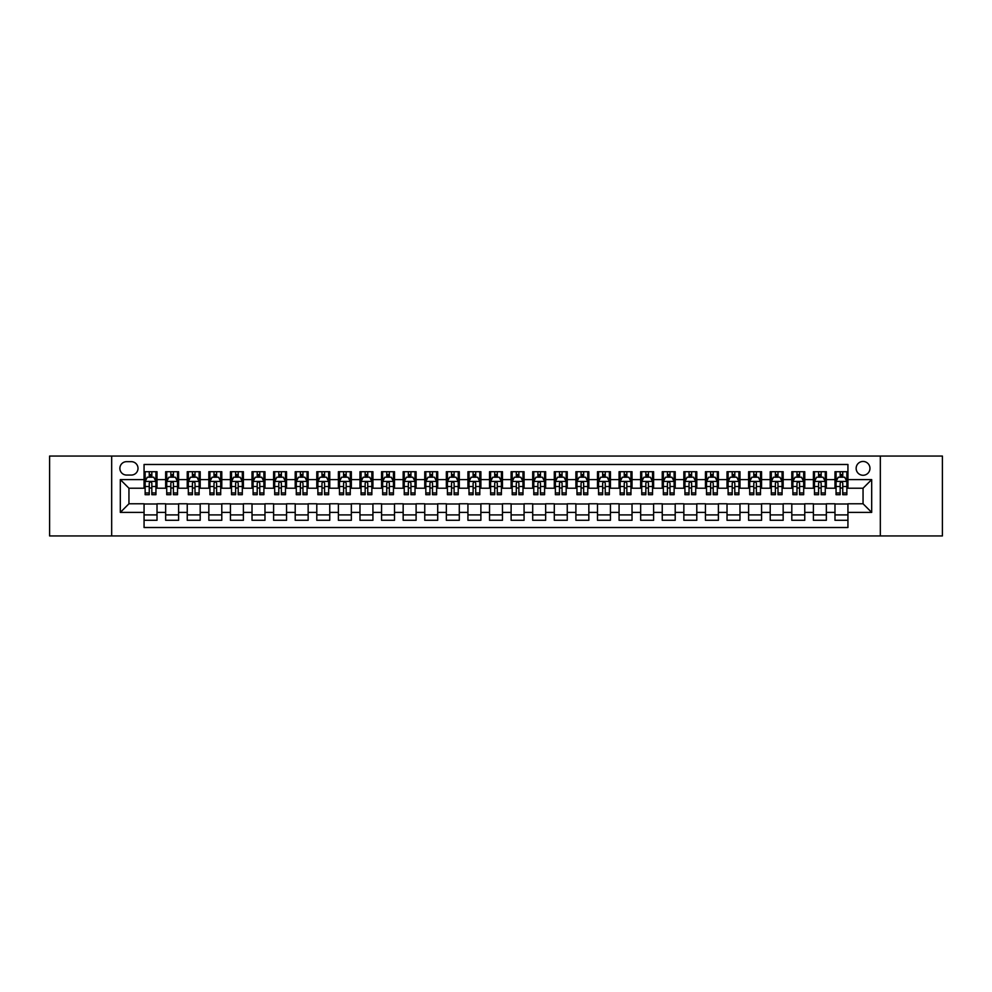 <?xml version="1.0" encoding="UTF-8"?>
<svg xmlns="http://www.w3.org/2000/svg" width="992" height="992" viewBox="0 0 992 992"><rect width="100%" height="100%" fill="white"/><g stroke="black" fill="none" stroke-linecap="round" stroke-linejoin="round"><path stroke-width="1.49" d="M863.052 461.454A6.907 6.907 0 0 0 856.146 468.36A6.907 6.907 0 0 0 863.052 475.267A6.907 6.907 0 0 0 869.959 468.36A6.907 6.907 0 0 0 863.052 461.454M880.326 535.94L942.4 535.94L942.4 456.06L880.326 456.06L880.326 535.94L111.674 535.94L111.674 456.06L49.6 456.06L49.6 535.94L111.674 535.94M847.937 471.708L834.979 471.708L834.979 479.595L826.348 479.595L826.348 488.225L834.979 488.225L834.979 479.595M826.348 479.595L826.348 471.708L813.39 471.708L813.39 479.595L804.76 479.595L804.76 488.225L813.39 488.225L813.39 479.595M804.76 479.595L804.76 471.708L791.802 471.708L791.802 479.595L783.159 479.595L783.159 488.225L791.802 488.225L791.802 479.595M783.159 479.595L783.159 471.708L770.214 471.708L770.214 479.595L761.571 479.595L761.571 488.225L770.214 488.225L770.214 479.595M761.571 479.595L761.571 471.708L748.613 471.708L748.613 479.595L739.982 479.595L739.982 488.225L748.613 488.225L748.613 479.595M739.982 479.595L739.982 471.708L727.024 471.708L727.024 479.595L718.394 479.595L718.394 488.225L727.024 488.225L727.024 479.595M718.394 479.595L718.394 471.708L705.436 471.708L705.436 479.595L696.793 479.595L696.793 488.225L705.436 488.225L705.436 479.595M696.793 479.595L696.793 471.708L683.848 471.708L683.848 479.595L675.205 479.595L675.205 488.225L683.848 488.225L683.848 479.595M675.205 479.595L675.205 471.708L662.247 471.708L662.247 479.595L653.616 479.595L653.616 488.225L662.247 488.225L662.247 479.595M653.616 479.595L653.616 471.708L640.658 471.708L640.658 479.595L632.028 479.595L632.028 488.225L640.658 488.225L640.658 479.595M632.028 479.595L632.028 471.708L619.07 471.708L619.07 479.595L610.44 479.595L610.44 488.225L619.07 488.225L619.07 479.595M610.44 479.595L610.44 471.708L597.482 471.708L597.482 479.595L588.839 479.595L588.839 488.225L597.482 488.225L597.482 479.595M588.839 479.595L588.839 471.708L575.893 471.708L575.893 479.595L567.25 479.595L567.25 488.225L575.893 488.225L575.893 479.595M567.25 479.595L567.25 471.708L554.292 471.708L554.292 479.595L545.662 479.595L545.662 488.225L554.292 488.225L554.292 479.595M545.662 479.595L545.662 471.708L532.704 471.708L532.704 479.595L524.074 479.595L524.074 488.225L532.704 488.225L532.704 479.595M524.074 479.595L524.074 471.708L511.116 471.708L511.116 479.595L502.473 479.595L502.473 488.225L511.116 488.225L511.116 479.595M502.473 479.595L502.473 471.708L489.527 471.708L489.527 479.595L480.884 479.595L480.884 488.225L489.527 488.225L489.527 479.595M480.884 479.595L480.884 471.708L467.926 471.708L467.926 479.595L459.296 479.595L459.296 488.225L467.926 488.225L467.926 479.595M459.296 479.595L459.296 471.708L446.338 471.708L446.338 479.595L437.708 479.595L437.708 488.225L446.338 488.225L446.338 479.595M437.708 479.595L437.708 471.708L424.75 471.708L424.75 479.595L416.107 479.595L416.107 488.225L424.75 488.225L424.75 479.595M416.107 479.595L416.107 471.708L403.161 471.708L403.161 479.595L394.518 479.595L394.518 488.225L403.161 488.225L403.161 479.595M394.518 479.595L394.518 471.708L381.56 471.708L381.56 479.595L372.93 479.595L372.93 488.225L381.56 488.225L381.56 479.595M372.93 479.595L372.93 471.708L359.972 471.708L359.972 479.595L351.342 479.595L351.342 488.225L359.972 488.225L359.972 479.595M351.342 479.595L351.342 471.708L338.384 471.708L338.384 479.595L329.753 479.595L329.753 488.225L338.384 488.225L338.384 479.595M329.753 479.595L329.753 471.708L316.795 471.708L316.795 479.595L308.152 479.595L308.152 488.225L316.795 488.225L316.795 479.595M308.152 479.595L308.152 471.708L295.207 471.708L295.207 479.595L286.564 479.595L286.564 488.225L295.207 488.225L295.207 479.595M286.564 479.595L286.564 471.708L273.606 471.708L273.606 479.595L264.976 479.595L264.976 488.225L273.606 488.225L273.606 479.595M264.976 479.595L264.976 471.708L252.018 471.708L252.018 479.595L243.387 479.595L243.387 488.225L252.018 488.225L252.018 479.595M243.387 479.595L243.387 471.708L230.429 471.708L230.429 479.595L221.786 479.595L221.786 488.225L230.429 488.225L230.429 479.595M221.786 479.595L221.786 471.708L208.841 471.708L208.841 479.595L200.198 479.595L200.198 488.225L208.841 488.225L208.841 479.595M200.198 479.595L200.198 471.708L187.24 471.708L187.24 479.595L178.61 479.595L178.61 488.225L187.24 488.225L187.24 479.595M178.61 479.595L178.61 471.708L165.652 471.708L165.652 488.225L157.021 488.225L157.021 471.708L144.063 471.708M144.063 520.292L157.021 520.292L157.021 503.775L165.652 503.775L165.652 520.292L178.61 520.292L178.61 503.775L187.24 503.775L187.24 512.405L178.61 512.405M187.24 512.405L187.24 520.292L200.198 520.292L200.198 503.775L208.841 503.775L208.841 512.405L200.198 512.405M208.841 512.405L208.841 520.292L221.786 520.292L221.786 503.775L230.429 503.775L230.429 512.405L221.786 512.405M230.429 512.405L230.429 520.292L243.387 520.292L243.387 503.775L252.018 503.775L252.018 512.405L243.387 512.405M252.018 512.405L252.018 520.292L264.976 520.292L264.976 503.775L273.606 503.775L273.606 512.405L264.976 512.405M273.606 512.405L273.606 520.292L286.564 520.292L286.564 503.775L295.207 503.775L295.207 512.405L286.564 512.405M295.207 512.405L295.207 520.292L308.152 520.292L308.152 503.775L316.795 503.775L316.795 512.405L308.152 512.405M316.795 512.405L316.795 520.292L329.753 520.292L329.753 503.775L338.384 503.775L338.384 512.405L329.753 512.405M338.384 512.405L338.384 520.292L351.342 520.292L351.342 503.775L359.972 503.775L359.972 512.405L351.342 512.405M359.972 512.405L359.972 520.292L372.93 520.292L372.93 503.775L381.56 503.775L381.56 512.405L372.93 512.405M381.56 512.405L381.56 520.292L394.518 520.292L394.518 503.775L403.161 503.775L403.161 512.405L394.518 512.405M403.161 512.405L403.161 520.292L416.107 520.292L416.107 503.775L424.75 503.775L424.75 512.405L416.107 512.405M424.75 512.405L424.75 520.292L437.708 520.292L437.708 503.775L446.338 503.775L446.338 512.405L437.708 512.405M446.338 512.405L446.338 520.292L459.296 520.292L459.296 503.775L467.926 503.775L467.926 512.405L459.296 512.405M467.926 512.405L467.926 520.292L480.884 520.292L480.884 503.775L489.527 503.775L489.527 512.405L480.884 512.405M489.527 512.405L489.527 520.292L502.473 520.292L502.473 503.775L511.116 503.775L511.116 512.405L502.473 512.405M511.116 512.405L511.116 520.292L524.074 520.292L524.074 503.775L532.704 503.775L532.704 512.405L524.074 512.405M532.704 512.405L532.704 520.292L545.662 520.292L545.662 503.775L554.292 503.775L554.292 512.405L545.662 512.405M554.292 512.405L554.292 520.292L567.25 520.292L567.25 503.775L575.893 503.775L575.893 512.405L567.25 512.405M575.893 512.405L575.893 520.292L588.839 520.292L588.839 503.775L597.482 503.775L597.482 512.405L588.839 512.405M597.482 512.405L597.482 520.292L610.44 520.292L610.44 503.775L619.07 503.775L619.07 512.405L610.44 512.405M619.07 512.405L619.07 520.292L632.028 520.292L632.028 503.775L640.658 503.775L640.658 512.405L632.028 512.405M640.658 512.405L640.658 520.292L653.616 520.292L653.616 503.775L662.247 503.775L662.247 512.405L653.616 512.405M662.247 512.405L662.247 520.292L675.205 520.292L675.205 503.775L683.848 503.775L683.848 512.405L675.205 512.405M683.848 512.405L683.848 520.292L696.793 520.292L696.793 503.775L705.436 503.775L705.436 512.405L696.793 512.405M705.436 512.405L705.436 520.292L718.394 520.292L718.394 503.775L727.024 503.775L727.024 512.405L718.394 512.405M727.024 512.405L727.024 520.292L739.982 520.292L739.982 503.775L748.613 503.775L748.613 512.405L739.982 512.405M748.613 512.405L748.613 520.292L761.571 520.292L761.571 503.775L770.214 503.775L770.214 512.405L761.571 512.405M770.214 512.405L770.214 520.292L783.159 520.292L783.159 503.775L791.802 503.775L791.802 512.405L783.159 512.405M791.802 512.405L791.802 520.292L804.76 520.292L804.76 503.775L813.39 503.775L813.39 512.405L804.76 512.405M813.39 512.405L813.39 520.292L826.348 520.292L826.348 503.775L834.979 503.775L834.979 512.405L826.348 512.405M126.567 475.056L131.328 475.056A6.696 6.696 0 0 0 138.012 468.36A6.696 6.696 0 0 0 131.328 461.664L126.567 461.664A6.696 6.696 0 0 0 119.883 468.36A6.696 6.696 0 0 0 126.567 475.056M880.326 456.06L111.674 456.06M847.937 479.595L847.937 464.479L144.063 464.479L144.063 488.225L128.948 488.225L128.948 503.775L144.063 503.775L144.063 527.521L847.937 527.521L847.937 503.775L863.052 503.775L863.052 488.225L847.937 488.225L847.937 479.595L871.683 479.595L871.683 512.405L847.937 512.405M144.063 512.405L120.317 512.405L120.317 479.595L144.063 479.595M834.979 512.405L834.979 520.292L847.937 520.292M144.063 477.102L145.142 477.102M149.246 477.102L151.838 477.102M155.942 477.102L157.021 477.102M144.063 488.014L145.142 488.014M149.246 488.014L151.838 488.014M155.942 488.014L157.021 488.014M144.063 503.986L157.021 503.986M144.063 514.898L157.021 514.898M165.652 488.014L166.73 488.014M170.835 488.014L173.426 488.014M177.531 488.014L178.61 488.014M165.652 477.102L166.73 477.102M170.835 477.102L173.426 477.102M177.531 477.102L178.61 477.102M165.652 503.986L178.61 503.986M165.652 514.898L178.61 514.898M187.24 503.986L200.198 503.986M187.24 514.898L200.198 514.898M187.24 477.102L188.319 477.102M192.423 477.102L195.015 477.102M199.119 477.102L200.198 477.102M187.24 488.014L188.319 488.014M192.423 488.014L195.015 488.014M199.119 488.014L200.198 488.014M208.841 503.986L221.786 503.986M208.841 514.898L221.786 514.898M208.841 477.102L209.92 477.102M214.012 477.102L216.603 477.102M220.708 477.102L221.786 477.102M208.841 488.014L209.92 488.014M214.012 488.014L216.603 488.014M220.708 488.014L221.786 488.014M230.429 503.986L243.387 503.986M230.429 514.898L243.387 514.898M230.429 477.102L231.508 477.102M235.612 477.102L238.204 477.102M242.308 477.102L243.387 477.102M230.429 488.014L231.508 488.014M235.612 488.014L238.204 488.014M242.308 488.014L243.387 488.014M252.018 503.986L264.976 503.986M252.018 514.898L264.976 514.898M252.018 477.102L253.096 477.102M257.201 477.102L259.792 477.102M263.897 477.102L264.976 477.102M252.018 488.014L253.096 488.014M257.201 488.014L259.792 488.014M263.897 488.014L264.976 488.014M273.606 503.986L286.564 503.986M273.606 514.898L286.564 514.898M273.606 477.102L274.685 477.102M278.789 477.102L281.381 477.102M285.485 477.102L286.564 477.102M273.606 488.014L274.685 488.014M278.789 488.014L281.381 488.014M285.485 488.014L286.564 488.014M295.207 503.986L308.152 503.986M295.207 514.898L308.152 514.898M295.207 477.102L296.286 477.102M300.378 477.102L302.969 477.102M307.074 477.102L308.152 477.102M295.207 488.014L296.286 488.014M300.378 488.014L302.969 488.014M307.074 488.014L308.152 488.014M316.795 503.986L329.753 503.986M316.795 514.898L329.753 514.898M316.795 477.102L317.874 477.102M321.978 477.102L324.57 477.102M328.662 477.102L329.753 477.102M316.795 488.014L317.874 488.014M321.978 488.014L324.57 488.014M328.662 488.014L329.753 488.014M338.384 503.986L351.342 503.986M338.384 514.898L351.342 514.898M338.384 477.102L339.462 477.102M343.567 477.102L346.158 477.102M350.263 477.102L351.342 477.102M338.384 488.014L339.462 488.014M343.567 488.014L346.158 488.014M350.263 488.014L351.342 488.014M359.972 503.986L372.93 503.986M359.972 514.898L372.93 514.898M359.972 477.102L361.051 477.102M365.155 477.102L367.747 477.102M371.851 477.102L372.93 477.102M359.972 488.014L361.051 488.014M365.155 488.014L367.747 488.014M371.851 488.014L372.93 488.014M381.56 503.986L394.518 503.986M381.56 514.898L394.518 514.898M381.56 477.102L382.652 477.102M386.744 477.102L389.335 477.102M393.44 477.102L394.518 477.102M381.56 488.014L382.652 488.014M386.744 488.014L389.335 488.014M393.44 488.014L394.518 488.014M403.161 503.986L416.107 503.986M403.161 514.898L416.107 514.898M403.161 477.102L404.24 477.102M408.344 477.102L410.936 477.102M415.028 477.102L416.107 477.102M403.161 488.014L404.24 488.014M408.344 488.014L410.936 488.014M415.028 488.014L416.107 488.014M424.75 503.986L437.708 503.986M424.75 514.898L437.708 514.898M424.75 477.102L425.828 477.102M429.933 477.102L432.524 477.102M436.629 477.102L437.708 477.102M424.75 488.014L425.828 488.014M429.933 488.014L432.524 488.014M436.629 488.014L437.708 488.014M446.338 503.986L459.296 503.986M446.338 514.898L459.296 514.898M446.338 477.102L447.417 477.102M451.521 477.102L454.113 477.102M458.217 477.102L459.296 477.102M446.338 488.014L447.417 488.014M451.521 488.014L454.113 488.014M458.217 488.014L459.296 488.014M467.926 503.986L480.884 503.986M467.926 514.898L480.884 514.898M467.926 477.102L469.005 477.102M473.11 477.102L475.701 477.102M479.806 477.102L480.884 477.102M467.926 488.014L469.005 488.014M473.11 488.014L475.701 488.014M479.806 488.014L480.884 488.014M489.527 503.986L502.473 503.986M489.527 514.898L502.473 514.898M489.527 477.102L490.606 477.102M494.71 477.102L497.29 477.102M501.394 477.102L502.473 477.102M489.527 488.014L490.606 488.014M494.71 488.014L497.29 488.014M501.394 488.014L502.473 488.014M511.116 503.986L524.074 503.986M511.116 514.898L524.074 514.898M511.116 477.102L512.194 477.102M516.299 477.102L518.89 477.102M522.995 477.102L524.074 477.102M511.116 488.014L512.194 488.014M516.299 488.014L518.89 488.014M522.995 488.014L524.074 488.014M532.704 503.986L545.662 503.986M532.704 514.898L545.662 514.898M532.704 477.102L533.783 477.102M537.887 477.102L540.479 477.102M544.583 477.102L545.662 477.102M532.704 488.014L533.783 488.014M537.887 488.014L540.479 488.014M544.583 488.014L545.662 488.014M554.292 503.986L567.25 503.986M554.292 514.898L567.25 514.898M554.292 477.102L555.371 477.102M559.476 477.102L562.067 477.102M566.172 477.102L567.25 477.102M554.292 488.014L555.371 488.014M559.476 488.014L562.067 488.014M566.172 488.014L567.25 488.014M575.893 503.986L588.839 503.986M575.893 514.898L588.839 514.898M575.893 477.102L576.972 477.102M581.064 477.102L583.656 477.102M587.76 477.102L588.839 477.102M575.893 488.014L576.972 488.014M581.064 488.014L583.656 488.014M587.76 488.014L588.839 488.014M597.482 503.986L610.44 503.986M597.482 514.898L610.44 514.898M597.482 477.102L598.56 477.102M602.665 477.102L605.256 477.102M609.348 477.102L610.44 477.102M597.482 488.014L598.56 488.014M602.665 488.014L605.256 488.014M609.348 488.014L610.44 488.014M619.07 503.986L632.028 503.986M619.07 514.898L632.028 514.898M619.07 477.102L620.149 477.102M624.253 477.102L626.845 477.102M630.949 477.102L632.028 477.102M619.07 488.014L620.149 488.014M624.253 488.014L626.845 488.014M630.949 488.014L632.028 488.014M640.658 503.986L653.616 503.986M640.658 514.898L653.616 514.898M640.658 477.102L641.737 477.102M645.842 477.102L648.433 477.102M652.538 477.102L653.616 477.102M640.658 488.014L641.737 488.014M645.842 488.014L648.433 488.014M652.538 488.014L653.616 488.014M662.247 503.986L675.205 503.986M662.247 514.898L675.205 514.898M662.247 477.102L663.338 477.102M667.43 477.102L670.022 477.102M674.126 477.102L675.205 477.102M662.247 488.014L663.338 488.014M667.43 488.014L670.022 488.014M674.126 488.014L675.205 488.014M683.848 503.986L696.793 503.986M683.848 514.898L696.793 514.898M683.848 477.102L684.926 477.102M689.031 477.102L691.622 477.102M695.714 477.102L696.793 477.102M683.848 488.014L684.926 488.014M689.031 488.014L691.622 488.014M695.714 488.014L696.793 488.014M705.436 503.986L718.394 503.986M705.436 514.898L718.394 514.898M705.436 477.102L706.515 477.102M710.619 477.102L713.211 477.102M717.315 477.102L718.394 477.102M705.436 488.014L706.515 488.014M710.619 488.014L713.211 488.014M717.315 488.014L718.394 488.014M727.024 503.986L739.982 503.986M727.024 514.898L739.982 514.898M727.024 477.102L728.103 477.102M732.208 477.102L734.799 477.102M738.904 477.102L739.982 477.102M727.024 488.014L728.103 488.014M732.208 488.014L734.799 488.014M738.904 488.014L739.982 488.014M748.613 503.986L761.571 503.986M748.613 514.898L761.571 514.898M748.613 477.102L749.692 477.102M753.796 477.102L756.388 477.102M760.492 477.102L761.571 477.102M748.613 488.014L749.692 488.014M753.796 488.014L756.388 488.014M760.492 488.014L761.571 488.014M770.214 503.986L783.159 503.986M770.214 514.898L783.159 514.898M770.214 477.102L771.292 477.102M775.397 477.102L777.988 477.102M782.08 477.102L783.159 477.102M770.214 488.014L771.292 488.014M775.397 488.014L777.988 488.014M782.08 488.014L783.159 488.014M791.802 503.986L804.76 503.986M791.802 514.898L804.76 514.898M791.802 477.102L792.881 477.102M796.985 477.102L799.577 477.102M803.681 477.102L804.76 477.102M791.802 488.014L792.881 488.014M796.985 488.014L799.577 488.014M803.681 488.014L804.76 488.014M813.39 503.986L826.348 503.986M813.39 514.898L826.348 514.898M813.39 477.102L814.469 477.102M818.574 477.102L821.165 477.102M825.27 477.102L826.348 477.102M813.39 488.014L814.469 488.014M818.574 488.014L821.165 488.014M825.27 488.014L826.348 488.014M834.979 503.986L847.937 503.986M834.979 514.898L847.937 514.898M834.979 477.102L836.058 477.102M840.162 477.102L842.754 477.102M846.858 477.102L847.937 477.102M834.979 488.014L836.058 488.014M840.162 488.014L842.754 488.014M846.858 488.014L847.937 488.014M128.948 488.225L120.317 479.595M128.948 503.775L120.317 512.405M871.683 479.595L863.052 488.225M871.683 512.405L863.052 503.775M151.838 474.511L149.246 474.511M155.942 492.95L151.838 492.95L151.838 494.71L155.942 494.71L155.942 481.529L153.772 477.214L147.3 477.214L145.142 481.529L145.142 494.71L149.246 494.71L149.246 492.95L145.142 492.95M145.142 481.529L145.142 471.708M155.942 481.529L155.942 471.708M149.246 477.214L149.246 471.708M151.838 471.708L151.838 477.214M151.838 492.95L151.838 483.154C150.97 481.492 150.114 481.492 149.246 483.154L149.246 492.95M173.426 474.511L170.835 474.511M177.531 492.95L173.426 492.95L173.426 494.71L177.531 494.71L177.531 481.529L175.373 477.214L168.888 477.214L166.73 481.529L166.73 494.71L170.835 494.71L170.835 492.95L166.73 492.95M166.73 481.529L166.73 471.708M177.531 481.529L177.531 471.708M170.835 477.214L170.835 471.708M173.426 471.708L173.426 477.214M173.426 492.95L173.426 483.154C172.558 481.492 171.703 481.492 170.835 483.154L170.835 492.95M195.015 474.511L192.423 474.511M199.119 492.95L195.015 492.95L195.015 494.71L199.119 494.71L199.119 481.529L196.962 477.214L190.489 477.214L188.319 481.529L188.319 494.71L192.423 494.71L192.423 492.95L188.319 492.95M188.319 481.529L188.319 471.708M199.119 481.529L199.119 471.708M192.423 477.214L192.423 471.708M195.015 471.708L195.015 477.214M195.015 492.95L195.015 483.154C194.159 481.492 193.291 481.492 192.423 483.154L192.423 492.95M216.603 474.511L214.012 474.511M220.708 492.95L216.603 492.95L216.603 494.71L220.708 494.71L220.708 481.529L218.55 477.214L212.077 477.214L209.92 481.529L209.92 494.71L214.012 494.71L214.012 492.95L209.92 492.95M209.92 481.529L209.92 471.708M220.708 481.529L220.708 471.708M214.012 477.214L214.012 471.708M216.603 471.708L216.603 477.214M216.603 492.95L216.603 483.154C215.748 481.492 214.88 481.492 214.012 483.154L214.012 492.95M238.204 474.511L235.612 474.511M242.308 492.95L238.204 492.95L238.204 494.71L242.308 494.71L242.308 481.529L240.138 477.214L233.666 477.214L231.508 481.529L231.508 494.71L235.612 494.71L235.612 492.95L231.508 492.95M231.508 481.529L231.508 471.708M242.308 481.529L242.308 471.708M235.612 477.214L235.612 471.708M238.204 471.708L238.204 477.214M238.204 492.95L238.204 483.154C237.336 481.492 236.468 481.492 235.612 483.154L235.612 492.95M259.792 474.511L257.201 474.511M263.897 492.95L259.792 492.95L259.792 494.71L263.897 494.71L263.897 481.529L261.739 477.214L255.254 477.214L253.096 481.529L253.096 494.71L257.201 494.71L257.201 492.95L253.096 492.95M253.096 481.529L253.096 471.708M263.897 481.529L263.897 471.708M257.201 477.214L257.201 471.708M259.792 471.708L259.792 477.214M259.792 492.95L259.792 483.154C258.924 481.492 258.069 481.492 257.201 483.154L257.201 492.95M281.381 474.511L278.789 474.511M285.485 492.95L281.381 492.95L281.381 494.71L285.485 494.71L285.485 481.529L283.328 477.214L276.842 477.214L274.685 481.529L274.685 494.71L278.789 494.71L278.789 492.95L274.685 492.95M274.685 481.529L274.685 471.708M285.485 481.529L285.485 471.708M278.789 477.214L278.789 471.708M281.381 471.708L281.381 477.214M281.381 492.95L281.381 483.154C280.525 481.492 279.657 481.492 278.789 483.154L278.789 492.95M302.969 474.511L300.378 474.511M307.074 492.95L302.969 492.95L302.969 494.71L307.074 494.71L307.074 481.529L304.916 477.214L298.443 477.214L296.286 481.529L296.286 494.71L300.378 494.71L300.378 492.95L296.286 492.95M296.286 481.529L296.286 471.708M307.074 481.529L307.074 471.708M300.378 477.214L300.378 471.708M302.969 471.708L302.969 477.214M302.969 492.95L302.969 483.154C302.114 481.492 301.246 481.492 300.378 483.154L300.378 492.95M324.57 474.511L321.978 474.511M328.662 492.95L324.57 492.95L324.57 494.71L328.662 494.71L328.662 481.529L326.504 477.214L320.032 477.214L317.874 481.529L317.874 494.71L321.978 494.71L321.978 492.95L317.874 492.95M317.874 481.529L317.874 471.708M328.662 481.529L328.662 471.708M321.978 477.214L321.978 471.708M324.57 471.708L324.57 477.214M324.57 492.95L324.57 483.154C323.702 481.492 322.834 481.492 321.978 483.154L321.978 492.95M346.158 474.511L343.567 474.511M350.263 492.95L346.158 492.95L346.158 494.71L350.263 494.71L350.263 481.529L348.105 477.214L341.62 477.214L339.462 481.529L339.462 494.71L343.567 494.71L343.567 492.95L339.462 492.95M339.462 481.529L339.462 471.708M350.263 481.529L350.263 471.708M343.567 477.214L343.567 471.708M346.158 471.708L346.158 477.214M346.158 492.95L346.158 483.154C345.29 481.492 344.435 481.492 343.567 483.154L343.567 492.95M367.747 474.511L365.155 474.511M371.851 492.95L367.747 492.95L367.747 494.71L371.851 494.71L371.851 481.529L369.694 477.214L363.208 477.214L361.051 481.529L361.051 494.71L365.155 494.71L365.155 492.95L361.051 492.95M361.051 481.529L361.051 471.708M371.851 481.529L371.851 471.708M365.155 477.214L365.155 471.708M367.747 471.708L367.747 477.214M367.747 492.95L367.747 483.154C366.891 481.492 366.023 481.492 365.155 483.154L365.155 492.95M389.335 474.511L386.744 474.511M393.44 492.95L389.335 492.95L389.335 494.71L393.44 494.71L393.44 481.529L391.282 477.214L384.809 477.214L382.652 481.529L382.652 494.71L386.744 494.71L386.744 492.95L382.652 492.95M382.652 481.529L382.652 471.708M393.44 481.529L393.44 471.708M386.744 477.214L386.744 471.708M389.335 471.708L389.335 477.214M389.335 492.95L389.335 483.154C388.48 481.492 387.612 481.492 386.744 483.154L386.744 492.95M410.936 474.511L408.344 474.511M415.028 492.95L410.936 492.95L410.936 494.71L415.028 494.71L415.028 481.529L412.87 477.214L406.398 477.214L404.24 481.529L404.24 494.71L408.344 494.71L408.344 492.95L404.24 492.95M404.24 481.529L404.24 471.708M415.028 481.529L415.028 471.708M408.344 477.214L408.344 471.708M410.936 471.708L410.936 477.214M410.936 492.95L410.936 483.154C410.068 481.492 409.2 481.492 408.344 483.154L408.344 492.95M432.524 474.511L429.933 474.511M436.629 492.95L432.524 492.95L432.524 494.71L436.629 494.71L436.629 481.529L434.459 477.214L427.986 477.214L425.828 481.529L425.828 494.71L429.933 494.71L429.933 492.95L425.828 492.95M425.828 481.529L425.828 471.708M436.629 481.529L436.629 471.708M429.933 477.214L429.933 471.708M432.524 471.708L432.524 477.214M432.524 492.95L432.524 483.154C431.656 481.492 430.801 481.492 429.933 483.154L429.933 492.95M454.113 474.511L451.521 474.511M458.217 492.95L454.113 492.95L454.113 494.71L458.217 494.71L458.217 481.529L456.06 477.214L449.574 477.214L447.417 481.529L447.417 494.71L451.521 494.71L451.521 492.95L447.417 492.95M447.417 481.529L447.417 471.708M458.217 481.529L458.217 471.708M451.521 477.214L451.521 471.708M454.113 471.708L454.113 477.214M454.113 492.95L454.113 483.154C453.245 481.492 452.389 481.492 451.521 483.154L451.521 492.95M475.701 474.511L473.11 474.511M479.806 492.95L475.701 492.95L475.701 494.71L479.806 494.71L479.806 481.529L477.648 477.214L471.175 477.214L469.005 481.529L469.005 494.71L473.11 494.71L473.11 492.95L469.005 492.95M469.005 481.529L469.005 471.708M479.806 481.529L479.806 471.708M473.11 477.214L473.11 471.708M475.701 471.708L475.701 477.214M475.701 492.95L475.701 483.154C474.846 481.492 473.978 481.492 473.11 483.154L473.11 492.95M497.29 474.511L494.71 474.511M501.394 492.95L497.29 492.95L497.29 494.71L501.394 494.71L501.394 481.529L499.236 477.214L492.764 477.214L490.606 481.529L490.606 494.71L494.71 494.71L494.71 492.95L490.606 492.95M490.606 481.529L490.606 471.708M501.394 481.529L501.394 471.708M494.71 477.214L494.71 471.708M497.29 471.708L497.29 477.214M497.29 492.95L497.29 483.154C496.434 481.492 495.566 481.492 494.71 483.154L494.71 492.95M518.89 474.511L516.299 474.511M522.995 492.95L518.89 492.95L518.89 494.71L522.995 494.71L522.995 481.529L520.825 477.214L514.352 477.214L512.194 481.529L512.194 494.71L516.299 494.71L516.299 492.95L512.194 492.95M512.194 481.529L512.194 471.708M522.995 481.529L522.995 471.708M516.299 477.214L516.299 471.708M518.89 471.708L518.89 477.214M518.89 492.95L518.89 483.154C518.022 481.492 517.167 481.492 516.299 483.154L516.299 492.95M540.479 474.511L537.887 474.511M544.583 492.95L540.479 492.95L540.479 494.71L544.583 494.71L544.583 481.529L542.426 477.214L535.94 477.214L533.783 481.529L533.783 494.71L537.887 494.71L537.887 492.95L533.783 492.95M533.783 481.529L533.783 471.708M544.583 481.529L544.583 471.708M537.887 477.214L537.887 471.708M540.479 471.708L540.479 477.214M540.479 492.95L540.479 483.154C539.611 481.492 538.755 481.492 537.887 483.154L537.887 492.95M562.067 474.511L559.476 474.511M566.172 492.95L562.067 492.95L562.067 494.71L566.172 494.71L566.172 481.529L564.014 477.214L557.541 477.214L555.371 481.529L555.371 494.71L559.476 494.71L559.476 492.95L555.371 492.95M555.371 481.529L555.371 471.708M566.172 481.529L566.172 471.708M559.476 477.214L559.476 471.708M562.067 471.708L562.067 477.214M562.067 492.95L562.067 483.154C561.212 481.492 560.344 481.492 559.476 483.154L559.476 492.95M583.656 474.511L581.064 474.511M587.76 492.95L583.656 492.95L583.656 494.71L587.76 494.71L587.76 481.529L585.602 477.214L579.13 477.214L576.972 481.529L576.972 494.71L581.064 494.71L581.064 492.95L576.972 492.95M576.972 481.529L576.972 471.708M587.76 481.529L587.76 471.708M581.064 477.214L581.064 471.708M583.656 471.708L583.656 477.214M583.656 492.95L583.656 483.154C582.8 481.492 581.932 481.492 581.064 483.154L581.064 492.95M605.256 474.511L602.665 474.511M609.348 492.95L605.256 492.95L605.256 494.71L609.348 494.71L609.348 481.529L607.191 477.214L600.718 477.214L598.56 481.529L598.56 494.71L602.665 494.71L602.665 492.95L598.56 492.95M598.56 481.529L598.56 471.708M609.348 481.529L609.348 471.708M602.665 477.214L602.665 471.708M605.256 471.708L605.256 477.214M605.256 492.95L605.256 483.154C604.388 481.492 603.52 481.492 602.665 483.154L602.665 492.95M626.845 474.511L624.253 474.511M630.949 492.95L626.845 492.95L626.845 494.71L630.949 494.71L630.949 481.529L628.792 477.214L622.306 477.214L620.149 481.529L620.149 494.71L624.253 494.71L624.253 492.95L620.149 492.95M620.149 481.529L620.149 471.708M630.949 481.529L630.949 471.708M624.253 477.214L624.253 471.708M626.845 471.708L626.845 477.214M626.845 492.95L626.845 483.154C625.977 481.492 625.121 481.492 624.253 483.154L624.253 492.95M648.433 474.511L645.842 474.511M652.538 492.95L648.433 492.95L648.433 494.71L652.538 494.71L652.538 481.529L650.38 477.214L643.895 477.214L641.737 481.529L641.737 494.71L645.842 494.71L645.842 492.95L641.737 492.95M641.737 481.529L641.737 471.708M652.538 481.529L652.538 471.708M645.842 477.214L645.842 471.708M648.433 471.708L648.433 477.214M648.433 492.95L648.433 483.154C647.578 481.492 646.71 481.492 645.842 483.154L645.842 492.95M670.022 474.511L667.43 474.511M674.126 492.95L670.022 492.95L670.022 494.71L674.126 494.71L674.126 481.529L671.968 477.214L665.496 477.214L663.338 481.529L663.338 494.71L667.43 494.71L667.43 492.95L663.338 492.95M663.338 481.529L663.338 471.708M674.126 481.529L674.126 471.708M667.43 477.214L667.43 471.708M670.022 471.708L670.022 477.214M670.022 492.95L670.022 483.154C669.166 481.492 668.298 481.492 667.43 483.154L667.43 492.95M691.622 474.511L689.031 474.511M695.714 492.95L691.622 492.95L691.622 494.71L695.714 494.71L695.714 481.529L693.557 477.214L687.084 477.214L684.926 481.529L684.926 494.71L689.031 494.71L689.031 492.95L684.926 492.95M684.926 481.529L684.926 471.708M695.714 481.529L695.714 471.708M689.031 477.214L689.031 471.708M691.622 471.708L691.622 477.214M691.622 492.95L691.622 483.154C690.754 481.492 689.886 481.492 689.031 483.154L689.031 492.95M713.211 474.511L710.619 474.511M717.315 492.95L713.211 492.95L713.211 494.71L717.315 494.71L717.315 481.529L715.158 477.214L708.672 477.214L706.515 481.529L706.515 494.71L710.619 494.71L710.619 492.95L706.515 492.95M706.515 481.529L706.515 471.708M717.315 481.529L717.315 471.708M710.619 477.214L710.619 471.708M713.211 471.708L713.211 477.214M713.211 492.95L713.211 483.154C712.343 481.492 711.487 481.492 710.619 483.154L710.619 492.95M734.799 474.511L732.208 474.511M738.904 492.95L734.799 492.95L734.799 494.71L738.904 494.71L738.904 481.529L736.746 477.214L730.261 477.214L728.103 481.529L728.103 494.71L732.208 494.71L732.208 492.95L728.103 492.95M728.103 481.529L728.103 471.708M738.904 481.529L738.904 471.708M732.208 477.214L732.208 471.708M734.799 471.708L734.799 477.214M734.799 492.95L734.799 483.154C733.931 481.492 733.076 481.492 732.208 483.154L732.208 492.95M756.388 474.511L753.796 474.511M760.492 492.95L756.388 492.95L756.388 494.71L760.492 494.71L760.492 481.529L758.334 477.214L751.862 477.214L749.692 481.529L749.692 494.71L753.796 494.71L753.796 492.95L749.692 492.95M749.692 481.529L749.692 471.708M760.492 481.529L760.492 471.708M753.796 477.214L753.796 471.708M756.388 471.708L756.388 477.214M756.388 492.95L756.388 483.154C755.532 481.492 754.664 481.492 753.796 483.154L753.796 492.95M777.988 474.511L775.397 474.511M782.08 492.95L777.988 492.95L777.988 494.71L782.08 494.71L782.08 481.529L779.923 477.214L773.45 477.214L771.292 481.529L771.292 494.71L775.397 494.71L775.397 492.95L771.292 492.95M771.292 481.529L771.292 471.708M782.08 481.529L782.08 471.708M775.397 477.214L775.397 471.708M777.988 471.708L777.988 477.214M777.988 492.95L777.988 483.154C777.12 481.492 776.252 481.492 775.397 483.154L775.397 492.95M799.577 474.511L796.985 474.511M803.681 492.95L799.577 492.95L799.577 494.71L803.681 494.71L803.681 481.529L801.511 477.214L795.038 477.214L792.881 481.529L792.881 494.71L796.985 494.71L796.985 492.95L792.881 492.95M792.881 481.529L792.881 471.708M803.681 481.529L803.681 471.708M796.985 477.214L796.985 471.708M799.577 471.708L799.577 477.214M799.577 492.95L799.577 483.154C798.709 481.492 797.853 481.492 796.985 483.154L796.985 492.95M821.165 474.511L818.574 474.511M825.27 492.95L821.165 492.95L821.165 494.71L825.27 494.71L825.27 481.529L823.112 477.214L816.627 477.214L814.469 481.529L814.469 494.71L818.574 494.71L818.574 492.95L814.469 492.95M814.469 481.529L814.469 471.708M825.27 481.529L825.27 471.708M818.574 477.214L818.574 471.708M821.165 471.708L821.165 477.214M821.165 492.95L821.165 483.154C820.297 481.492 819.442 481.492 818.574 483.154L818.574 492.95M842.754 474.511L840.162 474.511M846.858 492.95L842.754 492.95L842.754 494.71L846.858 494.71L846.858 481.529L844.7 477.214L838.228 477.214L836.058 481.529L836.058 494.71L840.162 494.71L840.162 492.95L836.058 492.95M836.058 481.529L836.058 471.708M846.858 481.529L846.858 471.708M840.162 477.214L840.162 471.708M842.754 471.708L842.754 477.214M842.754 492.95L842.754 483.154C841.898 481.492 841.03 481.492 840.162 483.154L840.162 492.95M165.652 512.405L157.021 512.405M165.652 479.595L157.021 479.595M155.88 481.43L145.192 481.43M145.142 478.404L146.704 478.404M154.368 478.404L155.942 478.404M149.246 486.539L145.142 486.539M155.942 486.539L151.838 486.539M151.838 475.887L149.246 475.887M177.469 481.43L166.792 481.43M166.73 478.404L168.293 478.404M175.968 478.404L177.531 478.404M170.835 486.539L166.73 486.539M177.531 486.539L173.426 486.539M173.426 475.887L170.835 475.887M199.07 481.43L188.381 481.43M188.319 478.404L189.894 478.404M197.557 478.404L199.119 478.404M192.423 486.539L188.319 486.539M199.119 486.539L195.015 486.539M195.015 475.887L192.423 475.887M220.658 481.43L209.969 481.43M209.92 478.404L211.482 478.404M219.145 478.404L220.708 478.404M214.012 486.539L209.92 486.539M220.708 486.539L216.603 486.539M216.603 475.887L214.012 475.887M242.246 481.43L231.558 481.43M231.508 478.404L233.07 478.404M240.734 478.404L242.308 478.404M235.612 486.539L231.508 486.539M242.308 486.539L238.204 486.539M238.204 475.887L235.612 475.887M263.835 481.43L253.146 481.43M253.096 478.404L254.659 478.404M262.334 478.404L263.897 478.404M257.201 486.539L253.096 486.539M263.897 486.539L259.792 486.539M259.792 475.887L257.201 475.887M285.436 481.43L274.747 481.43M274.685 478.404L276.26 478.404M283.923 478.404L285.485 478.404M278.789 486.539L274.685 486.539M285.485 486.539L281.381 486.539M281.381 475.887L278.789 475.887M307.024 481.43L296.335 481.43M296.286 478.404L297.848 478.404M305.511 478.404L307.074 478.404M300.378 486.539L296.286 486.539M307.074 486.539L302.969 486.539M302.969 475.887L300.378 475.887M328.612 481.43L317.924 481.43M317.874 478.404L319.436 478.404M327.1 478.404L328.662 478.404M321.978 486.539L317.874 486.539M328.662 486.539L324.57 486.539M324.57 475.887L321.978 475.887M350.201 481.43L339.512 481.43M339.462 478.404L341.025 478.404M348.688 478.404L350.263 478.404M343.567 486.539L339.462 486.539M350.263 486.539L346.158 486.539M346.158 475.887L343.567 475.887M371.802 481.43L361.113 481.43M361.051 478.404L362.626 478.404M370.289 478.404L371.851 478.404M365.155 486.539L361.051 486.539M371.851 486.539L367.747 486.539M367.747 475.887L365.155 475.887M393.39 481.43L382.701 481.43M382.652 478.404L384.214 478.404M391.877 478.404L393.44 478.404M386.744 486.539L382.652 486.539M393.44 486.539L389.335 486.539M389.335 475.887L386.744 475.887M414.978 481.43L404.29 481.43M404.24 478.404L405.802 478.404M413.466 478.404L415.028 478.404M408.344 486.539L404.24 486.539M415.028 486.539L410.936 486.539M410.936 475.887L408.344 475.887M436.567 481.43L425.878 481.43M425.828 478.404L427.391 478.404M435.054 478.404L436.629 478.404M429.933 486.539L425.828 486.539M436.629 486.539L432.524 486.539M432.524 475.887L429.933 475.887M458.155 481.43L447.479 481.43M447.417 478.404L448.979 478.404M456.655 478.404L458.217 478.404M451.521 486.539L447.417 486.539M458.217 486.539L454.113 486.539M454.113 475.887L451.521 475.887M479.756 481.43L469.067 481.43M469.005 478.404L470.58 478.404M478.243 478.404L479.806 478.404M473.11 486.539L469.005 486.539M479.806 486.539L475.701 486.539M475.701 475.887L473.11 475.887M501.344 481.43L490.656 481.43M490.606 478.404L492.168 478.404M499.832 478.404L501.394 478.404M494.71 486.539L490.606 486.539M501.394 486.539L497.29 486.539M497.29 475.887L494.71 475.887M522.933 481.43L512.244 481.43M512.194 478.404L513.757 478.404M521.42 478.404L522.995 478.404M516.299 486.539L512.194 486.539M522.995 486.539L518.89 486.539M518.89 475.887L516.299 475.887M544.521 481.43L533.845 481.43M533.783 478.404L535.345 478.404M543.021 478.404L544.583 478.404M537.887 486.539L533.783 486.539M544.583 486.539L540.479 486.539M540.479 475.887L537.887 475.887M566.122 481.43L555.433 481.43M555.371 478.404L556.946 478.404M564.609 478.404L566.172 478.404M559.476 486.539L555.371 486.539M566.172 486.539L562.067 486.539M562.067 475.887L559.476 475.887M587.71 481.43L577.022 481.43M576.972 478.404L578.534 478.404M586.198 478.404L587.76 478.404M581.064 486.539L576.972 486.539M587.76 486.539L583.656 486.539M583.656 475.887L581.064 475.887M609.299 481.43L598.61 481.43M598.56 478.404L600.123 478.404M607.786 478.404L609.348 478.404M602.665 486.539L598.56 486.539M609.348 486.539L605.256 486.539M605.256 475.887L602.665 475.887M630.887 481.43L620.198 481.43M620.149 478.404L621.711 478.404M629.374 478.404L630.949 478.404M624.253 486.539L620.149 486.539M630.949 486.539L626.845 486.539M626.845 475.887L624.253 475.887M652.488 481.43L641.799 481.43M641.737 478.404L643.312 478.404M650.975 478.404L652.538 478.404M645.842 486.539L641.737 486.539M652.538 486.539L648.433 486.539M648.433 475.887L645.842 475.887M674.076 481.43L663.388 481.43M663.338 478.404L664.9 478.404M672.564 478.404L674.126 478.404M667.43 486.539L663.338 486.539M674.126 486.539L670.022 486.539M670.022 475.887L667.43 475.887M695.665 481.43L684.976 481.43M684.926 478.404L686.489 478.404M694.152 478.404L695.714 478.404M689.031 486.539L684.926 486.539M695.714 486.539L691.622 486.539M691.622 475.887L689.031 475.887M717.253 481.43L706.564 481.43M706.515 478.404L708.077 478.404M715.74 478.404L717.315 478.404M710.619 486.539L706.515 486.539M717.315 486.539L713.211 486.539M713.211 475.887L710.619 475.887M738.854 481.43L728.165 481.43M728.103 478.404L729.666 478.404M737.341 478.404L738.904 478.404M732.208 486.539L728.103 486.539M738.904 486.539L734.799 486.539M734.799 475.887L732.208 475.887M760.442 481.43L749.754 481.43M749.692 478.404L751.266 478.404M758.93 478.404L760.492 478.404M753.796 486.539L749.692 486.539M760.492 486.539L756.388 486.539M756.388 475.887L753.796 475.887M782.031 481.43L771.342 481.43M771.292 478.404L772.855 478.404M780.518 478.404L782.08 478.404M775.397 486.539L771.292 486.539M782.08 486.539L777.988 486.539M777.988 475.887L775.397 475.887M803.619 481.43L792.93 481.43M792.881 478.404L794.443 478.404M802.106 478.404L803.681 478.404M796.985 486.539L792.881 486.539M803.681 486.539L799.577 486.539M799.577 475.887L796.985 475.887M825.208 481.43L814.531 481.43M814.469 478.404L816.032 478.404M823.707 478.404L825.27 478.404M818.574 486.539L814.469 486.539M825.27 486.539L821.165 486.539M821.165 475.887L818.574 475.887M846.808 481.43L836.12 481.43M836.058 478.404L837.632 478.404M845.296 478.404L846.858 478.404M840.162 486.539L836.058 486.539M846.858 486.539L842.754 486.539M842.754 475.887L840.162 475.887"/></g></svg>
